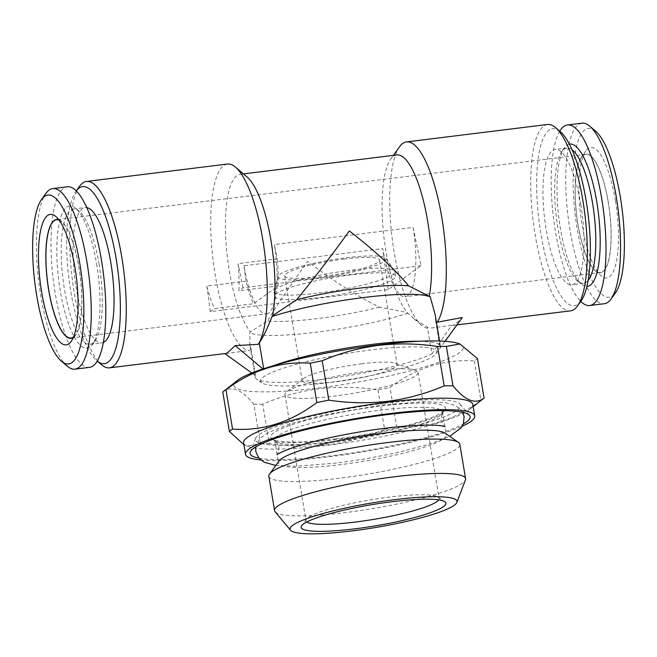 <?xml version="1.0" encoding="UTF-8"?>
<svg xmlns="http://www.w3.org/2000/svg" width="657" height="657" viewBox="0 0 657 657"><rect width="100%" height="100%" fill="white"/><g stroke="black" fill="none" stroke-linecap="round" stroke-linejoin="round"><path stroke-width="0.49" stroke-dasharray="3.29 2.46" d="M615.42 200.607A65.725 18.256 -97 0 0 585.781 150.962A65.725 18.256 -97 0 0 582.061 224.916A65.725 18.256 -97 0 0 601.221 275.85A65.725 18.256 -97 0 0 615.42 200.607M608.333 202.381A59.861 16.622 -97 0 0 581.346 157.171A59.861 16.622 -97 0 0 577.955 224.522A59.861 16.622 -97 0 0 595.406 270.914A59.861 16.622 -97 0 0 608.333 202.381M595.529 131.08A85.09 23.636 -97 0 0 577.15 228.496A85.09 23.636 -97 0 0 615.519 292.767M581.987 123.179A90.962 25.262 -97 0 0 570.062 230.278A90.962 25.262 -97 0 0 604.3 303.731M559.731 131.154A90.962 25.262 -97 0 0 555.518 232.077A90.962 25.262 -97 0 0 580.772 301.407M571.968 149.656A68.188 18.938 -97 0 0 566.876 147.989A68.188 18.938 -97 0 0 561.801 151.553A68.188 18.938 -97 0 0 557.941 228.275A68.188 18.938 -97 0 0 577.815 281.122A68.188 18.938 -97 0 0 583.605 283.339A68.188 18.938 -97 0 0 588.146 280.49M580.796 204.508A68.188 18.938 83 0 1 571.853 284.793A68.188 18.938 83 0 1 546.189 229.728A68.188 18.938 83 0 1 555.124 149.443A68.188 18.938 83 0 1 580.796 204.508M569.323 144.162A71.712 19.915 -97 0 0 564.462 147.825A71.712 19.915 -97 0 0 560.405 228.513A71.712 19.915 -97 0 0 581.305 284.087A71.712 19.915 -97 0 0 586.915 286.46M318.251 278.051A54.761 8.015 170.5 0 0 385.93 258.365A54.761 8.015 170.5 0 0 346.034 257.799A54.761 8.015 170.5 0 0 278.174 276.392A54.761 8.015 170.5 0 0 318.251 278.051M318.883 293.006A61.323 8.984 170.5 0 0 394.923 271.546A61.323 8.984 170.5 0 0 394.676 270.955A61.323 8.984 170.5 0 0 350 270.323A61.323 8.984 170.5 0 0 273.994 291.15A61.323 8.984 170.5 0 0 273.953 291.79A61.323 8.984 170.5 0 0 318.883 293.006M319.647 297.588A61.323 8.984 170.5 0 0 395.695 276.121A61.323 8.984 170.5 0 0 350.764 274.905A61.323 8.984 170.5 0 0 274.725 296.364A61.323 8.984 170.5 0 0 319.647 297.588M237.128 380.641A116.199 17.016 170.5 0 0 319.138 387.893A116.199 17.016 170.5 0 0 430.639 365.029A116.199 17.016 170.5 0 0 458.676 343.562M378.005 389.913L384.6 429.317C366.729 436.946 347.964 442.079 328.311 444.707C308.831 446.949 289.146 446.571 269.255 443.574L262.66 404.17C280.761 396.475 299.526 391.342 318.949 388.772C338.675 386.538 358.361 386.924 378.005 389.913A132.041 19.34 170.5 0 0 390.003 387.458C416.144 367.772 444.222 358.936 474.264 360.948A132.041 19.34 170.5 0 0 477.458 358.623M243.599 442.843A116.199 17.016 170.5 0 0 248.149 446.497A116.199 17.016 170.5 0 0 328.722 445.15A116.199 17.016 170.5 0 0 469.698 409.426A116.199 17.016 170.5 0 0 472.802 404.482M384.6 429.317A132.041 19.34 170.5 0 0 396.598 426.861L390.003 387.458M474.264 360.948L480.858 400.359C454.718 420.045 426.631 428.873 396.598 426.861M480.858 400.359A132.041 19.34 170.5 0 0 483.404 398.561M260.714 459.974A116.199 17.016 170.5 0 0 330.635 456.607A116.199 17.016 170.5 0 0 462.2 426.253M361.884 363.773A48.125 7.046 170.5 0 0 303.493 378.563A48.125 7.046 170.5 0 0 302.212 380.617A48.125 7.046 170.5 0 0 337.46 381.577A48.125 7.046 170.5 0 0 397.132 364.734A48.125 7.046 170.5 0 0 395.243 363.214A48.125 7.046 170.5 0 0 361.884 363.773M344.35 259.022A48.125 7.046 170.5 0 0 284.678 275.866A48.125 7.046 170.5 0 0 319.934 276.827A48.125 7.046 170.5 0 0 379.606 259.983A48.125 7.046 170.5 0 0 344.35 259.022M368.618 371.098A67.49 9.88 170.5 0 0 286.739 391.851A67.49 9.88 170.5 0 0 284.933 394.717A67.49 9.88 170.5 0 0 334.372 396.064A67.49 9.88 170.5 0 0 418.057 372.445A67.49 9.88 170.5 0 0 415.413 370.318A67.49 9.88 170.5 0 0 368.618 371.098M438.712 499.87A67.49 9.88 170.5 0 0 439.139 498.408A67.49 9.88 170.5 0 0 438.162 497.086A67.49 9.88 170.5 0 0 389.7 497.062A67.49 9.88 170.5 0 0 306.507 519.12A67.49 9.88 170.5 0 0 306.014 520.681A67.49 9.88 170.5 0 0 306.885 521.929M336.992 441.693A85.09 12.458 170.5 0 0 441.89 413.877A85.09 12.458 170.5 0 0 442.514 411.906A85.09 12.458 170.5 0 0 380.173 410.214A85.09 12.458 170.5 0 0 274.659 439.993A85.09 12.458 170.5 0 0 275.891 441.66A85.09 12.458 170.5 0 0 336.992 441.693M335.53 438.909A88.613 12.976 170.5 0 0 444.764 409.943A88.613 12.976 170.5 0 0 380.493 406.125A88.613 12.976 170.5 0 0 271.891 438.876A88.613 12.976 170.5 0 0 335.53 438.909M279.11 460.927A85.09 12.458 170.5 0 0 278.494 462.898A85.09 12.458 170.5 0 0 340.827 464.589A85.09 12.458 170.5 0 0 446.341 434.811A85.09 12.458 170.5 0 0 445.118 433.144M268.828 476.284A96.834 14.183 170.5 0 0 339.768 478.214A96.834 14.183 170.5 0 0 459.834 444.321M275.127 511.778A96.834 14.183 170.5 0 0 345.516 512.567A96.834 14.183 170.5 0 0 465.435 479.93M258.899 458.159A111.501 16.326 170.5 0 0 331.826 455.736A111.501 16.326 170.5 0 0 463.325 423.954M384.411 403.267A104.044 15.234 170.5 0 0 255.548 438.342A104.044 15.234 170.5 0 0 331.613 441.759A104.044 15.234 170.5 0 0 460.04 404.121A104.044 15.234 170.5 0 0 384.411 403.267M75.925 191.343L76.228 190.924A89.204 24.777 -97 0 0 75.925 191.343A89.204 24.777 -97 0 0 70.874 291.716A89.204 24.777 -97 0 0 96.875 360.841A89.204 24.777 -97 0 0 97.277 361.169L96.875 360.841M79.472 186.383A93.894 26.083 -97 0 0 74.159 292.028A93.894 26.083 -97 0 0 101.531 364.791M560.125 131.49A89.204 24.777 -97 0 0 540.859 233.621A89.204 24.777 -97 0 0 581.075 300.988M547.495 124.485A93.894 26.083 -97 0 0 535.192 235.042A93.894 26.083 -97 0 0 570.531 310.86M396.754 154.945A82.158 22.823 -97 0 0 390.636 159.24A82.158 22.823 -97 0 0 385.988 251.68A82.158 22.823 -97 0 0 407.102 312.453L413.943 318.76L427.387 327.087L431.879 353.942A93.894 13.748 -9.5 0 1 324.032 379.188A93.894 13.748 -9.5 0 1 256.6 379.155A93.894 13.748 -9.5 0 1 255.245 377.323A93.894 13.748 -9.5 0 1 255.557 375.738L251.787 373.02M247.065 176.988A82.158 22.823 -97 0 0 240.092 174.31A82.158 22.823 -97 0 0 229.326 271.045A82.158 22.823 -97 0 0 250.448 331.818L267.539 320.977C276.318 306.154 289.688 286.288 307.657 261.363C333.271 280.9 357.203 296.159 379.442 307.139L407.102 312.453M325.987 382.9A89.204 13.066 170.5 0 0 435.952 353.753A89.204 13.066 170.5 0 0 371.254 349.902A89.204 13.066 170.5 0 0 261.929 382.875A89.204 13.066 170.5 0 0 325.987 382.9M431.879 353.942L451.646 325.305L453.264 325.355L461.042 319.376M419.273 341.262A93.894 13.748 -9.5 0 1 440.461 346.329A93.894 13.748 -9.5 0 1 440.149 347.906L444.978 341.295M379.442 307.139A82.158 12.031 -9.5 0 1 317.232 318.62A82.158 12.031 -9.5 0 1 267.539 320.977M407.981 313.217A93.894 13.748 -9.5 0 1 316.173 332.245A93.894 13.748 -9.5 0 1 249.726 332.779L250.448 331.818M399.513 146.815A93.894 26.083 -97 0 0 394.2 252.469A93.894 26.083 -97 0 0 421.564 325.231A93.894 26.083 -97 0 0 428.906 328.336L427.387 327.087M227.462 164.045A93.894 26.083 -97 0 0 215.159 274.601A93.894 26.083 -97 0 0 249.865 350.468L226.772 353.351M263.671 368.725L263.835 369.702A93.894 13.748 -9.5 0 1 273.632 365.629M58.785 219.734A59.861 16.622 83 0 1 61.594 221.417A59.861 16.622 83 0 1 79.045 267.81A59.861 16.622 83 0 1 75.654 335.16A59.861 16.622 83 0 1 73.338 337.484M67.285 366.195A90.962 25.262 83 0 1 40.775 295.707A90.962 25.262 83 0 1 45.924 193.355M89.566 367.353A90.962 25.262 83 0 1 55.319 293.909A90.962 25.262 83 0 1 67.244 186.81M99.059 264.057A68.188 18.938 83 0 1 95.199 340.786A68.188 18.938 83 0 1 90.124 344.342A68.188 18.938 83 0 1 64.46 289.277A68.188 18.938 83 0 1 73.395 208.992A68.188 18.938 83 0 1 79.185 211.209A68.188 18.938 83 0 1 99.059 264.057M96.595 263.818A71.712 19.915 83 0 1 92.538 344.506A71.712 19.915 83 0 1 60.206 290.345A71.712 19.915 83 0 1 75.695 208.244A71.712 19.915 83 0 1 96.595 263.818M103.404 342.461A68.188 18.938 83 0 1 101.876 342.888A68.188 18.938 83 0 1 76.204 287.832A68.188 18.938 83 0 1 85.147 207.538A68.188 18.938 83 0 1 86.732 207.579M73.527 337.033A59.565 16.548 -97 0 0 78.971 267.859A59.565 16.548 -97 0 0 59.073 220.12M266.43 313.857A59.565 16.548 83 0 0 276.769 286.846A59.565 16.548 -97 0 0 274.371 244.56L413.13 227.412A59.565 16.548 83 0 1 415.528 269.69A59.565 16.548 83 0 1 405.188 296.709A59.565 16.548 83 0 1 393.642 285.647A59.565 16.548 83 0 1 382.768 248.609L244.01 265.757A59.565 16.548 -97 0 0 254.883 302.803A59.565 16.548 83 0 0 266.43 313.857L71.161 337.994M578.029 224.472A59.565 16.548 -97 0 0 600.449 272.565A59.565 16.548 -97 0 0 608.259 202.438A59.565 16.548 -97 0 0 585.839 154.338A59.565 16.548 -97 0 0 578.029 224.472M413.13 227.412L420.948 265.74L388.188 289.622L210.273 311.615L214.42 308.593L253.586 303.748L254.883 302.803L278.075 285.894L238.91 290.739A63.376 17.608 -97 0 0 238.105 263.605L277.27 258.768L274.371 244.56M420.948 265.74L243.033 287.733L238.91 290.739M244.01 265.757L246.055 281.196A63.376 17.608 -97 0 0 253.586 303.748M246.055 281.196L206.889 286.041A63.376 17.608 -97 0 0 214.42 308.593M243.033 287.733L238.105 263.605M278.075 285.894A63.376 17.608 -97 0 0 277.27 258.768M210.273 311.615L206.889 286.041M436.314 321.511L435.657 321.059L440.149 347.906M435.657 321.059L435.18 314.752M249.865 350.468L251.064 348.883L249.964 345.746L249.726 332.779M251.064 348.883L255.557 375.738M451.646 325.305L428.906 328.336M263.835 369.702L262.948 368.963M388.188 289.622L382.768 248.609M222.772 392.04C231.264 385.216 241.628 389.297 253.857 404.293L260.451 443.697L246.901 446.062L243.911 444.707M260.451 443.697A132.041 19.34 170.5 0 0 269.255 443.574M253.857 404.293A132.041 19.34 170.5 0 0 262.66 404.17M277.016 454.759C277.484 455.827 278.108 453.412 278.897 447.524C279.159 445.265 275.308 441.143 274.766 441.307C277.763 443.204 305.275 443.754 334.659 439.689C355.922 437.02 376.518 433.374 396.458 428.75C409.081 425.785 419.651 422.812 428.159 419.839C437.316 416.366 442.202 414.14 442.834 413.179C442.366 412.111 441.742 414.518 440.962 420.406C443.631 425.728 445.003 427.806 445.085 426.631M275.817 465.435L295.42 466.265L337.542 462.98L363.962 459.136L396.335 452.854L429.818 444.025L449.7 436.338M462.692 412.341L461.214 410.091L455.531 405.607L445.807 402.757L424.43 401.665L382.308 404.95L322.801 415.24L289.474 424.094L268.565 432.421L260.303 438.276L256.386 444.362L255.721 446.982M581.346 157.171L585.781 150.962M583.605 283.339L571.853 284.793M577.815 281.122L581.305 284.087M385.93 258.365L394.676 270.955M394.923 271.546L395.695 276.121M469.698 409.426L473.171 406.675M284.678 275.866L302.212 380.617M303.493 378.563L286.739 391.851M284.933 394.717L306.014 520.681M306.507 519.12L301.719 525.674M441.89 413.877L444.764 409.943M442.514 411.906L446.341 434.811M255.548 438.342L250.317 452.073M243.435 173.9L240.092 174.31M435.952 353.753L445.044 341.295M390.636 159.24L393.403 155.356M413.943 318.76L421.564 325.231M61.594 221.417L55.779 216.482M95.199 340.786L92.538 344.506M90.124 344.342L101.876 342.888M600.449 272.565L405.188 296.709M585.839 154.338L56.551 219.767M73.395 208.992L85.147 207.538M79.185 211.209L75.695 208.244M75.654 335.16L71.219 341.369M440.461 346.329L439.574 341.024M255.245 377.323L249.964 345.746M457.017 324.895L453.264 325.355M261.929 382.875L256.6 379.155M460.04 404.121L469.459 415.396M274.659 439.993L278.494 462.898M275.891 441.66L271.891 438.876M438.162 497.086L444.822 501.726M418.057 372.445L439.139 498.408M395.243 363.214L415.413 370.318M379.606 259.983L397.132 364.734M248.149 446.497L246.901 446.062M273.953 291.79L274.725 296.364M278.174 276.392L273.994 291.15M561.801 151.553L564.462 147.825M566.876 147.989L555.124 149.443M595.406 270.914L601.221 275.85"/><path stroke-width="0.99" d="M580.772 301.407A90.962 25.262 -97 0 0 589.756 305.521L604.3 303.731A90.962 25.262 -97 0 0 611.076 298.976L615.519 292.767A85.09 23.636 -97 0 0 620.331 197.018A85.09 23.636 -97 0 0 595.529 131.08L589.715 126.136A90.962 25.262 -97 0 0 581.987 123.179L567.434 124.978A90.962 25.262 -97 0 0 559.731 131.154M611.076 298.976A90.962 25.262 -97 0 0 616.225 196.624A90.962 25.262 -97 0 0 589.715 126.136M589.756 305.521A90.962 25.262 -97 0 0 601.681 198.422A90.962 25.262 -97 0 0 567.434 124.978M588.146 280.49A68.188 18.938 -97 0 0 592.54 203.054A68.188 18.938 -97 0 0 571.968 149.656M586.915 286.46A71.712 19.915 -97 0 0 596.794 201.986A71.712 19.915 -97 0 0 569.323 144.162M473.171 406.675L483.404 398.561A132.041 19.34 170.5 0 0 484.053 398.027L477.458 358.623L459.916 344.005L458.676 343.562A116.199 17.016 170.5 0 0 378.103 344.909A116.199 17.016 170.5 0 0 237.128 380.641L223.421 391.506A132.041 19.34 170.5 0 0 222.772 392.04L229.367 431.444L243.911 444.707M437.57 346.494C417.918 343.504 398.232 343.126 378.514 345.36C359.083 347.923 340.326 353.055 322.226 360.75L328.82 400.154C348.703 403.152 368.388 403.529 387.868 401.287C407.529 398.659 426.286 393.527 444.165 385.897L437.57 346.494A132.041 19.34 170.5 0 1 446.366 346.37L452.96 385.774C465.099 400.729 475.463 404.811 484.053 398.027M459.916 344.005L446.366 346.37M462.2 426.253A116.199 17.016 170.5 0 0 474.724 415.93L472.802 404.482A116.199 17.016 170.5 0 0 387.687 402.166A116.199 17.016 170.5 0 0 243.599 442.843L245.513 454.291A116.199 17.016 170.5 0 0 260.714 459.974M452.96 385.774A132.041 19.34 170.5 0 0 444.165 385.897M474.724 415.93A116.199 17.016 170.5 0 0 389.601 413.623A116.199 17.016 170.5 0 0 245.513 454.291M306.885 521.929A67.49 9.88 170.5 0 0 355.453 522.028A67.49 9.88 170.5 0 0 438.712 499.87M392.147 501.702A73.354 10.742 170.5 0 0 301.719 525.674A73.354 10.742 170.5 0 0 354.92 528.836A73.354 10.742 170.5 0 0 444.822 501.726A73.354 10.742 170.5 0 0 392.147 501.702M456.878 502.4L465.435 479.93A96.834 14.183 170.5 0 0 465.583 478.674L459.834 444.321A96.834 14.183 170.5 0 0 458.438 442.432L445.118 433.144A85.09 12.458 170.5 0 0 384.008 433.111A85.09 12.458 170.5 0 0 279.11 460.927L269.534 474.042A96.834 14.183 170.5 0 0 268.828 476.284L274.585 510.637A96.834 14.183 170.5 0 0 275.127 511.778L290.542 530.232A84.63 12.393 170.5 0 0 352.062 530.922A84.63 12.393 170.5 0 0 456.878 502.4A84.63 12.393 170.5 0 0 395.005 499.616A84.63 12.393 170.5 0 0 290.542 530.232M458.438 442.432A96.834 14.183 170.5 0 0 388.903 442.391A96.834 14.183 170.5 0 0 269.534 474.042M465.583 478.674A96.834 14.183 170.5 0 0 394.652 476.752A96.834 14.183 170.5 0 0 274.585 510.637M463.325 423.954A111.501 16.326 170.5 0 0 469.459 415.396A111.501 16.326 170.5 0 0 388.41 414.485A111.501 16.326 170.5 0 0 250.317 452.073A111.501 16.326 170.5 0 0 258.899 458.159M109.505 367.846A93.894 26.083 -97 0 1 101.531 364.791L97.269 361.178A89.204 24.777 -97 0 0 116.141 258.718A89.204 24.777 -97 0 0 76.228 190.932L79.472 186.383A93.894 26.083 -97 0 1 86.469 181.472L227.462 164.045A93.894 26.083 -97 0 1 235.436 167.1A93.894 26.083 -97 0 1 262.8 239.862A93.894 26.083 -97 0 1 258.267 344.342L235.239 345.607L226.772 353.351L109.505 367.846A93.894 26.083 -97 0 0 121.808 257.298A93.894 26.083 -97 0 0 86.469 181.472M457.017 324.895L570.531 310.86A93.894 26.083 -97 0 0 577.528 305.957L581.075 300.988A89.204 24.777 -97 0 0 586.126 200.615A89.204 24.777 -97 0 0 560.125 131.49L555.469 127.54A93.894 26.083 -97 0 0 547.495 124.485L406.502 141.912A93.894 26.083 -97 0 0 399.513 146.815L393.403 155.356M577.528 305.957A93.894 26.083 -97 0 0 582.841 200.303A93.894 26.083 -97 0 0 555.469 127.54M439.574 341.024L435.18 314.752L430.269 296.972L429.276 296.291A82.158 22.823 -97 0 0 427.674 221.286A82.158 22.823 -97 0 0 396.754 154.945L243.435 173.9M429.276 296.291L408.621 285.869C394.529 268.943 374.769 250.645 349.343 230.968C331.194 256.033 313.652 278.946 296.718 299.707L272.614 315.656A82.158 22.823 -97 0 0 271.012 240.651A82.158 22.823 -97 0 0 247.065 176.988L235.436 167.1M445.044 341.295L462.306 317.536L437.307 322.209L436.314 321.511M444.978 341.295L462.306 317.536M273.632 365.629A93.894 13.748 -9.5 0 1 371.681 344.457A93.894 13.748 -9.5 0 1 419.273 341.262M296.718 299.707A82.158 12.031 -9.5 0 1 358.927 288.226A82.158 12.031 -9.5 0 1 408.621 285.869M437.307 322.209A93.894 26.083 -97 0 0 441.841 217.73A93.894 26.083 -97 0 0 406.502 141.912M272.614 315.656L272.014 316.534C267.875 327.358 263.646 336.138 259.334 342.855L258.267 344.342M272.014 316.534A93.894 13.748 -9.5 0 1 363.822 297.506A93.894 13.748 -9.5 0 1 430.269 296.972M259.334 342.855L263.671 368.725M41.58 291.733A65.725 18.256 83 0 1 55.779 216.482A65.725 18.256 83 0 1 74.939 267.415A65.725 18.256 83 0 1 71.219 341.369A65.725 18.256 83 0 1 41.58 291.733M73.338 337.484A59.861 16.622 83 0 1 48.667 289.951A59.861 16.622 83 0 1 58.785 219.734M79.85 263.835A85.09 23.636 83 0 1 61.471 361.251A85.09 23.636 83 0 1 36.669 295.313A85.09 23.636 83 0 1 41.481 199.564A85.09 23.636 83 0 1 79.85 263.835M41.481 199.564L45.924 193.355A90.962 25.262 83 0 1 52.7 188.608A90.962 25.262 83 0 1 86.938 262.053A90.962 25.262 83 0 1 75.013 369.152A90.962 25.262 83 0 1 67.285 366.195L61.471 361.251M52.7 188.608L67.244 186.81A90.962 25.262 83 0 1 101.482 260.254A90.962 25.262 83 0 1 89.566 367.353L75.013 369.152M86.732 207.579A68.188 18.938 83 0 1 110.811 262.603A68.188 18.938 83 0 1 103.404 342.461M59.073 220.12A59.565 16.548 -97 0 0 56.551 219.767A59.565 16.548 -97 0 0 48.741 289.901A59.565 16.548 -97 0 0 71.161 337.994A59.565 16.548 -97 0 0 73.527 337.033M262.948 368.963L235.239 345.607M251.787 373.02L224.875 353.589M310.227 363.198C280.44 361.112 252.362 369.94 225.967 389.708L232.562 429.111C262.34 431.206 290.427 422.369 316.822 402.61L310.227 363.198A132.041 19.34 170.5 0 1 322.226 360.75M328.82 400.154A132.041 19.34 170.5 0 0 316.822 402.61M232.562 429.111A132.041 19.34 170.5 0 0 229.367 431.444M225.967 389.708A132.041 19.34 170.5 0 0 223.421 391.506M445.085 426.631L441.676 425.876C437.554 425.235 431.378 425.005 423.149 425.178C412.325 425.449 399.678 426.467 385.191 428.249C363.937 430.91 343.332 434.556 323.4 439.18C310.777 442.153 300.208 445.118 291.692 448.099C282.543 451.573 277.648 453.79 277.016 454.759M255.721 446.982L255.745 451.4L258.644 457.847L264.328 462.331L275.817 465.435M449.7 436.338L461.066 427.921L463.423 423.691L464.113 416.53L462.692 412.341"/></g></svg>
